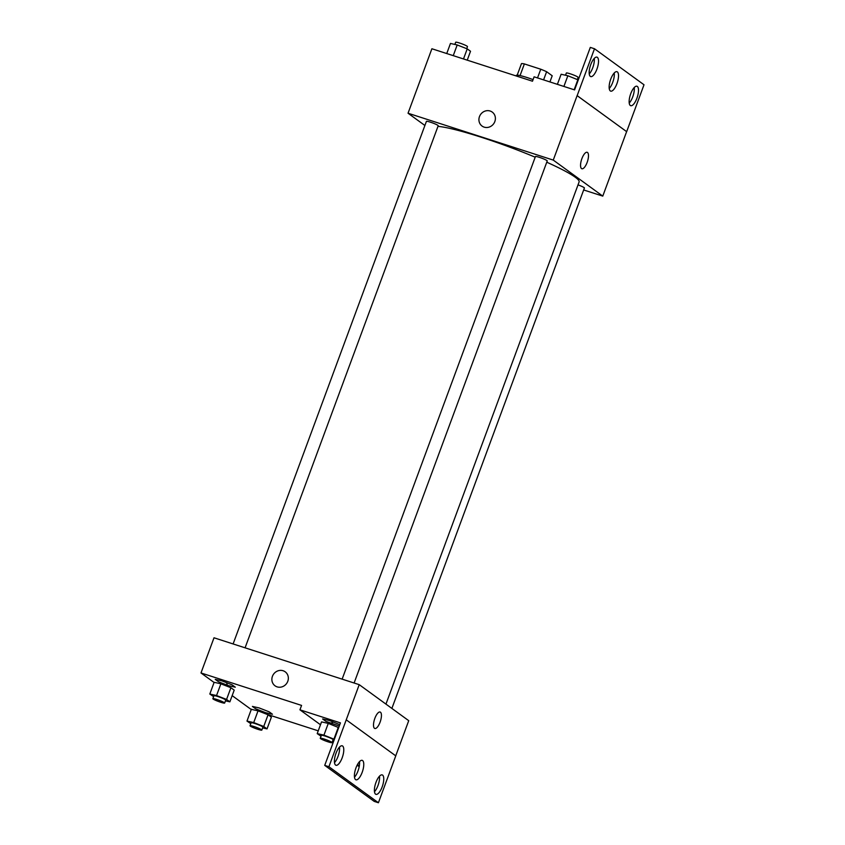 <?xml version="1.0" encoding="UTF-8"?>
<svg xmlns="http://www.w3.org/2000/svg" width="845" height="845" viewBox="0 0 845 845"><rect width="100%" height="100%" fill="white"/><g stroke="black" fill="none" stroke-linecap="round" stroke-linejoin="round"><path stroke-width="1.27" d="M520.055 75.575L524.365 63.924A16.889 1.838 -159.7 0 0 521.481 63.597L517.203 75.152M524.365 63.924L540.758 69.216A16.889 1.838 -159.7 0 1 546.62 71.709L552.207 75.775L549.926 81.933M543.588 79.884L546.62 71.709M516.094 75.934L516.295 75.406A17.291 1.88 20.3 0 1 533.068 79.61M537.526 77.93L540.758 69.216M424.898 125.482L408.04 113.23L431.89 48.756L532.477 81.215L534.103 76.821L574.589 89.897L590.306 47.404L594.5 48.756L577.156 95.643L626.663 131.662L577.114 95.633L553.264 160.096L602.77 196.114L626.62 131.651M594.5 48.756L644.006 84.775L626.663 131.662M602.77 196.114L583.663 189.956M391.879 708.427L584.402 187.97A6.285 0.687 -159.7 0 0 578.012 184.886M408.04 113.23L553.264 160.096M354.108 683.013L547.233 160.93A6.285 0.687 -159.7 0 0 541.571 158.1A6.285 0.687 -159.7 0 0 535.434 156.568L342.13 679.148M245.082 647.819L438.206 125.736A6.285 0.687 -159.7 0 0 432.545 122.916A6.285 0.687 -159.7 0 0 426.419 121.374L233.104 643.953M535.202 157.202A78.585 8.556 -159.7 0 0 481.608 137.355A78.585 8.556 -159.7 0 0 437.974 126.37M385.954 704.107L579.11 181.939A78.585 8.556 -159.7 0 0 546.757 162.208M581.54 168.588A8.64 3.095 -72.1 0 1 581.73 159.092A8.64 3.095 -72.1 0 1 587.169 152.301A8.64 3.095 -72.1 0 1 587.465 161.479A8.64 3.095 -72.1 0 1 581.867 168.746A8.64 3.095 -72.1 0 1 581.54 168.588M492.244 112.089A8.64 8.017 -54 0 0 479.474 116.599A8.64 8.017 126 0 1 492.244 112.089A8.64 8.017 126 0 1 493.638 123.792A8.64 8.017 126 0 1 482.072 126.074A8.64 8.017 126 0 1 479.474 116.599A8.64 8.017 -54 0 0 482.072 126.074M581.856 168.746A8.64 3.095 107.9 0 0 587.465 161.479A8.64 3.095 107.9 0 0 587.169 152.301M630.729 93.71A10.214 3.665 107.9 0 0 630.687 105.688A10.214 3.665 107.9 0 0 637.31 97.09A10.214 3.665 107.9 0 0 636.961 86.243A10.214 3.665 107.9 0 0 630.729 93.71M590.75 64.621A10.214 3.665 107.9 0 0 590.697 76.589A10.214 3.665 107.9 0 0 597.32 67.991A10.214 3.665 107.9 0 0 596.982 57.143A10.214 3.665 107.9 0 0 590.75 64.621M610.734 79.166A10.214 3.665 107.9 0 0 610.692 91.133A10.214 3.665 107.9 0 0 617.315 82.535A10.214 3.665 107.9 0 0 616.966 71.698A10.214 3.665 107.9 0 0 610.734 79.166M629.219 103.058A10.214 3.665 107.9 0 0 634.236 87.521M589.24 73.959A10.214 3.665 107.9 0 0 594.257 58.421M609.234 88.514A10.214 3.665 107.9 0 0 614.241 72.966M214.091 682.485L200.994 672.958L214.007 637.785L359.22 684.661L408.726 720.679L395.724 755.831M374.483 728.316A8.64 3.095 -72.1 0 1 374.684 718.82A8.64 3.095 -72.1 0 1 380.123 712.029A8.64 3.095 -72.1 0 1 380.419 721.207A8.64 3.095 -72.1 0 1 374.81 728.485A8.64 3.095 -72.1 0 1 374.483 728.316M200.994 672.958L301.57 705.417L299.943 709.821L340.44 722.887L324.723 765.38L328.916 766.732L359.22 684.661M330.458 723.13A8.64 8.017 -54 0 0 333.374 722.031A8.64 8.017 126 0 1 330.458 723.13M324.723 765.38L374.229 801.398L378.412 802.75L395.766 755.863L346.26 719.845M318.238 730.84L266.333 714.088M252.486 709.61L250.5 708.976L232.164 695.636M221.96 680.88L215.232 679.38L218.528 681.778L228.562 685.686L235.29 687.186L231.984 684.788L221.96 680.88M265.721 712.726L272.449 714.226L269.154 711.828L259.13 707.93L252.401 706.42L255.697 708.818L265.721 712.726M226.713 682.739A9.791 3.507 107.9 0 0 227.675 685.337M285.198 671.817A8.64 8.017 -54 0 0 272.428 676.327A8.64 8.017 126 0 1 285.198 671.817A8.64 8.017 126 0 1 286.592 683.52A8.64 8.017 126 0 1 275.026 685.802A8.64 8.017 126 0 1 272.428 676.327A8.64 8.017 -54 0 0 275.026 685.802M374.81 728.485A8.64 3.095 107.9 0 0 380.419 721.207A8.64 3.095 107.9 0 0 380.123 712.029M328.916 766.732L378.412 802.75M355.988 767.841A10.214 3.665 107.9 0 0 355.946 779.808A10.214 3.665 107.9 0 0 362.568 771.21A10.214 3.665 107.9 0 0 362.22 760.363A10.214 3.665 107.9 0 0 355.988 767.841M342.183 757.796A10.214 3.665 107.9 0 0 342.236 745.818A10.214 3.665 107.9 0 0 335.613 754.416A10.214 3.665 107.9 0 0 335.951 765.264A10.214 3.665 107.9 0 0 342.183 757.796M382.172 786.885A10.214 3.665 107.9 0 0 382.215 774.907A10.214 3.665 107.9 0 0 375.592 783.505A10.214 3.665 107.9 0 0 375.94 794.353A10.214 3.665 107.9 0 0 382.172 786.885M299.943 709.821L320.487 724.756M339.785 724.661L329.36 720.468L322.632 718.968L325.927 721.366L339.289 726.013M354.478 777.178A10.214 3.665 107.9 0 0 359.495 761.641M334.493 762.634A10.214 3.665 107.9 0 0 338 756.444A10.214 3.665 107.9 0 0 339.51 747.096M374.472 791.723A10.214 3.665 107.9 0 0 377.979 785.533A10.214 3.665 107.9 0 0 379.489 776.185M250.785 723.669L246.983 721.07L253.711 722.581L263.735 726.478L267.031 728.886L262.626 727.894M261.823 730.091L262.901 727.165A6.285 0.687 -159.7 0 0 257.25 724.334A6.285 0.687 -159.7 0 0 251.113 722.802L250.025 725.728A6.285 0.687 -159.7 0 0 257.831 729.298A6.285 0.687 -159.7 0 0 261.823 730.091A6.285 0.687 -159.7 0 0 256.162 727.27A6.285 0.687 -159.7 0 0 250.025 725.728M253.711 722.581L258.042 710.856L268.076 714.764L271.372 717.162L267.031 728.886M263.735 726.478L268.076 714.764M246.983 721.07L251.314 709.356L258.042 710.856M213.616 696.629L209.813 694.03L216.542 695.541L226.566 699.438L229.872 701.836L225.467 700.854M224.654 703.051L225.731 700.114A6.285 0.687 -159.7 0 0 220.08 697.294A6.285 0.687 -159.7 0 0 213.943 695.752L212.856 698.688A6.285 0.687 -159.7 0 0 220.661 702.248A6.285 0.687 -159.7 0 0 224.654 703.051A6.285 0.687 -159.7 0 0 218.992 700.23A6.285 0.687 -159.7 0 0 212.856 698.688M216.542 695.541L220.883 683.816L230.907 687.724L234.202 690.122L229.872 701.836M226.566 699.438L230.907 687.724M209.813 694.03L214.144 682.306L220.883 683.816M359.569 762.38A6.285 0.687 -159.7 0 0 358.935 762.296M359.4 765.517A6.285 0.687 -159.7 0 0 357.424 765.316A6.285 0.687 -159.7 0 0 359.231 766.531M321.015 736.217L317.213 733.618L323.941 735.129L334.366 739.322M333.859 740.664L332.867 740.442M332.053 742.639L333.131 739.702A6.285 0.687 -159.7 0 0 327.48 736.882A6.285 0.687 -159.7 0 0 321.343 735.34L320.255 738.276A6.285 0.687 -159.7 0 0 328.061 741.836A6.285 0.687 -159.7 0 0 332.053 742.639A6.285 0.687 -159.7 0 0 326.392 739.808A6.285 0.687 -159.7 0 0 320.255 738.276M323.941 735.129L328.272 723.404L338.697 727.598M333.965 739.026L338.306 727.302M317.213 733.618L321.544 721.894L328.272 723.404M446.741 53.541L450.469 43.454L457.198 44.965L467.222 48.862L470.517 51.27L467.232 60.164M453.247 55.643L457.198 44.965M463.493 58.949L467.222 48.862M466.715 48.672L467.475 46.612A6.285 0.687 -159.7 0 0 461.814 43.792A6.285 0.687 -159.7 0 0 455.687 42.25L454.874 44.447M557.383 84.342L561.122 74.254L567.851 75.754L578.276 79.948M563.9 86.444L567.851 75.754M574.146 89.75L577.874 79.662M577.367 79.462L578.128 77.413A6.285 0.687 -159.7 0 0 572.466 74.582A6.285 0.687 -159.7 0 0 566.33 73.05L565.527 75.237M357.424 765.316L358.111 763.468"/></g></svg>
